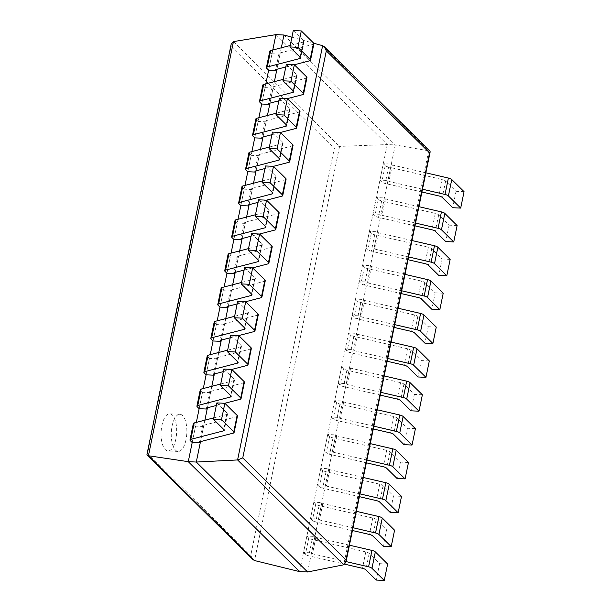 <?xml version="1.0" encoding="UTF-8"?>
<svg xmlns="http://www.w3.org/2000/svg" width="611" height="611" viewBox="0 0 611 611"><rect width="100%" height="100%" fill="white"/><g stroke="black" fill="none" stroke-linecap="round" stroke-linejoin="round"><path stroke-width="0.46" stroke-dasharray="3.06 2.29" d="M291.913 37.202L313.733 43.228M281.32 47.803L276.913 69.28L280.021 54.142L272.002 53.768L268.634 70.173L272.773 50.018M274.377 81.653L269.97 103.129L273.071 87.992L265.052 87.617L261.684 104.023L265.823 83.875M267.427 115.502L263.02 136.979L266.129 121.841L258.109 121.467L254.741 137.872L258.873 117.724M260.477 149.359L256.07 170.828L259.179 155.69L251.159 155.316L247.791 171.722L251.923 151.574M253.527 183.208L249.12 204.685L252.228 189.547L244.209 189.166L240.841 205.571L244.98 185.423M246.577 217.058L242.17 238.534L245.278 223.397L237.259 223.023L233.891 239.428L238.03 219.273M239.634 250.907L235.227 272.384L238.328 257.246L230.309 256.872L226.941 273.277L231.08 253.13M232.684 284.757L228.277 306.233L231.386 291.096L223.366 290.721L219.998 307.127L224.13 286.979M225.734 318.614L221.327 340.083L224.436 324.945L216.416 324.571L213.048 340.976L217.18 320.828M218.784 352.463L214.377 373.94L217.485 358.802L209.466 358.42L206.098 374.826L210.237 354.678M211.834 386.312L207.427 407.789L210.535 392.652L202.516 392.277L199.148 408.683L203.287 388.527M204.891 420.162L200.484 441.638L203.585 426.501L195.566 426.127L192.198 442.532L196.337 422.384M283.955 35.003L395.264 144.944L429.93 151.032M307.6 571.98L395.264 144.944L387.244 144.57L299.581 571.606M275.935 34.628L387.244 144.57L339.556 146.403L334.301 148.435L250.77 555.361L252.74 559.47M231.149 44.275L231.103 46.505L147.572 453.431L250.77 555.361M146.961 454.416L147.572 453.431M175.823 439.248A18.582 7.767 -87.3 0 1 168.002 450.941A18.582 7.767 -87.3 0 1 161.113 432.015A18.582 7.767 -87.3 0 1 169.736 413.815A18.582 7.767 -87.3 0 1 175.823 439.248M186.011 439.721A18.582 7.767 -87.3 0 1 178.183 451.422A18.582 7.767 -87.3 0 1 171.294 432.489A18.582 7.767 -87.3 0 1 179.917 414.289A18.582 7.767 -87.3 0 1 186.011 439.721M216.844 402.909L227.254 413.189A4.422 1.413 11.6 0 1 227.567 413.891A4.422 1.413 11.6 0 1 226.712 414.502L213.774 417.863M237.473 416.122A4.422 1.413 11.6 0 1 236.61 416.733L202.623 425.554L203.585 426.501M193.351 423.545A4.422 1.413 -168.4 0 0 193.664 424.248L195.566 426.127M202.623 425.554L199.262 441.952M349.439 545.188L315.856 537.39L314.894 536.443L306.875 536.068L308.776 537.947A4.422 1.413 11.6 0 0 312.16 539.437L365.813 551.893A4.422 1.413 -168.4 0 1 369.197 553.39L379.607 563.67L376.239 580.076M346.07 561.585L312.488 553.795L311.534 552.848L303.507 552.474L305.416 554.345A4.422 1.413 11.6 0 0 308.792 555.842L344.864 564.22M387.626 564.045L379.607 563.67M315.856 537.39L312.488 553.795M314.894 536.443L311.534 552.848M306.875 536.068L303.507 552.474M223.786 369.059L234.196 379.339A4.422 1.413 11.6 0 1 234.517 380.042A4.422 1.413 11.6 0 1 233.662 380.653L220.724 384.006M224.802 403.283L216.309 405.483M244.415 382.272A4.422 1.413 11.6 0 1 243.56 382.883L209.573 391.697L210.535 392.652M200.293 389.696A4.422 1.413 -168.4 0 0 200.614 390.398L202.516 392.277M209.573 391.697L206.205 408.102M356.389 511.331L322.807 503.54L321.844 502.586L313.825 502.211L315.727 504.09A4.422 1.413 11.6 0 0 319.11 505.587L372.763 518.044A4.422 1.413 -168.4 0 1 376.147 519.541L386.557 529.821L383.189 546.226M353.021 527.736L319.438 519.946L318.476 518.991L310.457 518.617L312.358 520.496A4.422 1.413 11.6 0 0 315.742 521.993L352.448 530.516M394.576 530.195L386.557 529.821M322.807 503.54L319.438 519.946M321.844 502.586L318.476 518.991M313.825 502.211L310.457 518.617M230.737 335.21L241.146 345.49A4.422 1.413 11.6 0 1 241.467 346.193A4.422 1.413 11.6 0 1 240.612 346.804L227.666 350.156M231.752 369.434L223.259 371.633M251.365 348.423A4.422 1.413 11.6 0 1 250.51 349.034L216.523 357.847L217.485 358.802M207.244 355.846A4.422 1.413 -168.4 0 0 207.564 356.541L209.466 358.42M216.523 357.847L213.155 374.253M363.331 477.481L329.757 469.691L328.794 468.736L320.775 468.362L322.677 470.241A4.422 1.413 11.6 0 0 326.06 471.738L379.714 484.195A4.422 1.413 -168.4 0 1 383.089 485.684L393.499 495.972L390.131 512.377M359.963 493.887L326.389 486.096L325.426 485.142L317.407 484.767L319.309 486.646A4.422 1.413 11.6 0 0 322.692 488.143L359.398 496.667M401.519 496.346L393.499 495.972M329.757 469.691L326.389 486.096M328.794 468.736L325.426 485.142M320.775 468.362L317.407 484.767M237.687 301.36L248.097 311.641A4.422 1.413 11.6 0 1 248.417 312.343A4.422 1.413 11.6 0 1 247.562 312.954L234.616 316.307M238.702 335.576L230.21 337.784M258.316 314.573A4.422 1.413 11.6 0 1 257.46 315.184L223.473 323.998L224.436 324.945M214.194 321.989A4.422 1.413 -168.4 0 0 214.514 322.692L216.416 324.571M223.473 323.998L220.105 340.403M370.281 443.632L336.707 435.834L335.745 434.887L327.725 434.513L329.627 436.391A4.422 1.413 11.6 0 0 333.003 437.888L386.656 450.338A4.422 1.413 -168.4 0 1 390.039 451.835L400.449 462.115L397.081 478.52M366.913 460.037L333.339 452.239L332.376 451.292L324.357 450.918L326.259 452.797A4.422 1.413 11.6 0 0 329.642 454.294L366.348 462.81M408.469 462.496L400.449 462.115M336.707 435.834L333.339 452.239M335.745 434.887L332.376 451.292M327.725 434.513L324.357 450.918M244.637 267.503L255.047 277.791A4.422 1.413 11.6 0 1 255.367 278.486A4.422 1.413 11.6 0 1 254.504 279.097L241.566 282.458M245.645 301.727L237.16 303.934M265.266 280.724A4.422 1.413 11.6 0 1 264.41 281.335L230.423 290.149L231.386 291.096M221.144 288.14A4.422 1.413 -168.4 0 0 221.457 288.843L223.366 290.721M230.423 290.149L227.055 306.554M377.231 409.782L343.657 401.985L342.695 401.037L334.675 400.663L336.577 402.542A4.422 1.413 11.6 0 0 339.953 404.039L393.606 416.488A4.422 1.413 -168.4 0 1 396.99 417.985L407.4 428.265L404.031 444.671M373.863 426.188L340.289 418.39L339.326 417.443L331.307 417.069L333.209 418.947A4.422 1.413 11.6 0 0 336.585 420.444L373.29 428.96M415.419 428.639L407.4 428.265M343.657 401.985L340.289 418.39M342.695 401.037L339.326 417.443M334.675 400.663L331.307 417.069M251.587 233.654L261.997 243.934A4.422 1.413 11.6 0 1 262.31 244.637A4.422 1.413 11.6 0 1 261.455 245.248L248.517 248.608M252.595 267.878L244.11 270.077M272.216 246.867A4.422 1.413 11.6 0 1 271.353 247.478L237.366 256.299L238.328 257.246M228.094 254.291A4.422 1.413 -168.4 0 0 228.407 254.993L230.309 256.872M237.366 256.299L234.005 272.697M384.182 375.933L350.599 368.135L349.637 367.188L341.618 366.814L343.519 368.693A4.422 1.413 11.6 0 0 346.903 370.182L400.556 382.639A4.422 1.413 -168.4 0 1 403.94 384.136L414.35 394.416L410.982 410.821M380.813 392.331L347.231 384.54L346.277 383.593L338.25 383.219L340.159 385.098A4.422 1.413 11.6 0 0 343.535 386.587L380.241 395.111M422.369 394.79L414.35 394.416M350.599 368.135L347.231 384.54M349.637 367.188L346.277 383.593M341.618 366.814L338.25 383.219M258.529 199.805L268.939 210.085A4.422 1.413 11.6 0 1 269.26 210.787A4.422 1.413 11.6 0 1 268.405 211.398L255.467 214.751M259.545 234.028L251.052 236.228M279.158 213.018A4.422 1.413 11.6 0 1 278.303 213.629L244.316 222.442L245.278 223.397M235.036 220.441A4.422 1.413 -168.4 0 0 235.357 221.144L237.259 223.023M244.316 222.442L240.948 238.848M391.132 342.076L357.55 334.286L356.587 333.331L348.568 332.957L350.47 334.836A4.422 1.413 11.6 0 0 353.853 336.333L407.506 348.789A4.422 1.413 -168.4 0 1 410.89 350.286L421.3 360.566L417.932 376.972M387.764 358.481L354.181 350.691L353.219 349.736L345.2 349.362L347.101 351.241A4.422 1.413 11.6 0 0 350.485 352.738L387.191 361.261M429.319 360.941L421.3 360.566M357.55 334.286L354.181 350.691M356.587 333.331L353.219 349.736M348.568 332.957L345.2 349.362M265.48 165.955L275.889 176.235A4.422 1.413 11.6 0 1 276.21 176.938A4.422 1.413 11.6 0 1 275.355 177.549L262.409 180.902M266.495 200.179L258.002 202.378M286.108 179.168A4.422 1.413 11.6 0 1 285.253 179.779L251.266 188.593L252.228 189.547M241.987 186.592A4.422 1.413 -168.4 0 0 242.307 187.287L244.209 189.166M251.266 188.593L247.898 204.998M398.074 308.227L364.5 300.436L363.537 299.482L355.518 299.107L357.42 300.986A4.422 1.413 11.6 0 0 360.803 302.483L414.457 314.94A4.422 1.413 -168.4 0 1 417.832 316.429L428.242 326.717L424.874 343.122M394.706 324.632L361.132 316.842L360.169 315.887L352.15 315.513L354.052 317.392A4.422 1.413 11.6 0 0 357.435 318.889L394.141 327.412M436.262 327.091L428.242 326.717M364.5 300.436L361.132 316.842M363.537 299.482L360.169 315.887M355.518 299.107L352.15 315.513M272.43 132.106L282.84 142.386A4.422 1.413 11.6 0 1 283.16 143.089A4.422 1.413 11.6 0 1 282.305 143.7L269.359 147.052M273.445 166.322L264.953 168.529M293.059 145.319A4.422 1.413 11.6 0 1 292.203 145.93L258.216 154.743L259.179 155.69M248.937 152.735A4.422 1.413 -168.4 0 0 249.257 153.437L251.159 155.316M258.216 154.743L254.848 171.149M405.024 274.377L371.45 266.579L370.487 265.632L362.468 265.258L364.37 267.137A4.422 1.413 11.6 0 0 367.746 268.634L421.399 281.083A4.422 1.413 -168.4 0 1 424.782 282.58L435.192 292.86L431.824 309.265M401.656 290.783L368.082 282.985L367.119 282.038L359.1 281.663L361.002 283.542A4.422 1.413 11.6 0 0 364.385 285.039L401.091 293.555M443.212 293.242L435.192 292.86M371.45 266.579L368.082 282.985M370.487 265.632L367.119 282.038M362.468 265.258L359.1 281.663M279.38 98.249L289.79 108.537A4.422 1.413 11.6 0 1 290.11 109.232A4.422 1.413 11.6 0 1 289.247 109.843L276.309 113.203M280.388 132.472L271.903 134.68M300.009 111.469A4.422 1.413 11.6 0 1 299.153 112.08L265.166 120.894L266.129 121.841M255.887 118.885A4.422 1.413 -168.4 0 0 256.2 119.588L258.109 121.467M265.166 120.894L261.798 137.299M411.974 240.528L378.4 232.73L377.438 231.783L369.418 231.409L371.32 233.287A4.422 1.413 11.6 0 0 374.696 234.784L428.349 247.234A4.422 1.413 -168.4 0 1 431.733 248.73L442.143 259.011L438.774 275.416M408.606 256.933L375.032 249.135L374.069 248.188L366.05 247.814L367.952 249.693A4.422 1.413 11.6 0 0 371.328 251.19L408.033 259.706M450.162 259.385L442.143 259.011M378.4 232.73L375.032 249.135M377.438 231.783L374.069 248.188M369.418 231.409L366.05 247.814M286.33 64.399L296.74 74.679A4.422 1.413 11.6 0 1 297.053 75.382A4.422 1.413 11.6 0 1 296.198 75.993L283.26 79.354M287.338 98.623L278.853 100.823M306.959 77.612A4.422 1.413 11.6 0 1 306.096 78.231L272.109 87.045L273.071 87.992M262.837 85.036A4.422 1.413 -168.4 0 0 263.15 85.739L265.052 87.617M272.109 87.045L268.748 103.442M418.925 206.678L385.342 198.88L384.38 197.933L376.361 197.559L378.262 199.438A4.422 1.413 11.6 0 0 381.646 200.927L435.299 213.384A4.422 1.413 -168.4 0 1 438.683 214.881L449.093 225.161L445.725 241.566M415.556 223.076L381.974 215.286L381.02 214.339L372.993 213.965L374.902 215.843A4.422 1.413 11.6 0 0 378.278 217.333L414.984 225.856M457.112 225.535L449.093 225.161M385.342 198.88L381.974 215.286M384.38 197.933L381.02 214.339M376.361 197.559L372.993 213.965M293.272 30.55L303.682 40.83A4.422 1.413 11.6 0 1 304.003 41.533A4.422 1.413 11.6 0 1 303.148 42.144L290.21 45.497M294.288 64.774L285.795 66.973M313.901 43.763A4.422 1.413 11.6 0 1 313.046 44.374L279.059 53.188L280.021 54.142M269.779 51.187A4.422 1.413 -168.4 0 0 270.1 51.889L272.002 53.768M279.059 53.188L275.691 69.593M425.875 172.821L392.293 165.031L391.33 164.076L383.311 163.702L385.213 165.581A4.422 1.413 11.6 0 0 388.596 167.078L442.249 179.535A4.422 1.413 -168.4 0 1 445.633 181.032L456.043 191.312L452.675 207.717M422.507 189.227L388.924 181.436L387.962 180.482L379.943 180.108L381.844 181.986A4.422 1.413 11.6 0 0 385.228 183.483L421.934 192.007M464.062 191.686L456.043 191.312M392.293 165.031L388.924 181.436M391.33 164.076L387.962 180.482M383.311 163.702L379.943 180.108M322.623 45.688L428.777 150.535L343.741 564.793M233.448 41.601L339.556 146.403L254.543 560.547M231.103 46.505L334.301 148.435M227.254 413.189L223.886 429.594M226.712 414.502L223.657 429.373M236.61 416.733L233.249 433.138M193.664 424.248L190.296 440.653M369.197 553.39L365.829 569.796M365.813 551.893L362.445 568.299M312.16 539.437L308.792 555.842M308.776 537.947L305.416 554.345M234.196 379.339L230.836 395.745M233.662 380.653L230.607 395.523M243.56 382.883L240.192 399.288M200.614 390.398L197.246 406.804M376.147 519.541L372.779 535.946M372.763 518.044L369.395 534.449M319.11 505.587L315.742 521.993M315.727 504.09L312.358 520.496M241.146 345.49L237.778 361.895M240.612 346.804L237.557 361.674M250.51 349.034L247.142 365.439M207.564 356.541L204.196 372.947M383.089 485.684L379.721 502.089M379.714 484.195L376.345 500.6M326.06 471.738L322.692 488.143M322.677 470.241L319.309 486.646M248.097 311.641L244.728 328.046M247.562 312.954L244.507 327.824M257.46 315.184L254.092 331.59M214.514 322.692L211.146 339.097M390.039 451.835L386.671 468.24M386.656 450.338L383.296 466.743M333.003 437.888L329.642 454.294M329.627 436.391L326.259 452.797M255.047 277.791L251.679 294.189M254.504 279.097L251.457 293.975M264.41 281.335L261.042 297.74M221.457 288.843L218.096 305.248M396.99 417.985L393.621 434.39M393.606 416.488L390.238 432.893M339.953 404.039L336.585 420.444M336.577 402.542L333.209 418.947M261.997 243.934L258.629 260.339M261.455 245.248L258.4 260.118M271.353 247.478L267.992 263.883M228.407 254.993L225.039 271.399M403.94 384.136L400.572 400.541M400.556 382.639L397.188 399.044M346.903 370.182L343.535 386.587M343.519 368.693L340.159 385.098M268.939 210.085L265.579 226.49M268.405 211.398L265.35 226.269M278.303 213.629L274.935 230.034M235.357 221.144L231.989 237.549M410.89 350.286L407.522 366.692M407.506 348.789L404.138 365.195M353.853 336.333L350.485 352.738M350.47 334.836L347.101 351.241M275.889 176.235L272.521 192.641M275.355 177.549L272.3 192.419M285.253 179.779L281.885 196.184M242.307 187.287L238.939 203.692M417.832 316.429L414.464 332.835M414.457 314.94L411.088 331.345M360.803 302.483L357.435 318.889M357.42 300.986L354.052 317.392M282.84 142.386L279.471 158.791M282.305 143.7L279.25 158.57M292.203 145.93L288.835 162.335M249.257 153.437L245.889 169.843M424.782 282.58L421.414 298.985M421.399 281.083L418.039 297.488M367.746 268.634L364.385 285.039M364.37 267.137L361.002 283.542M289.79 108.537L286.422 124.942M289.247 109.843L286.2 124.72M299.153 112.08L295.785 128.486M256.2 119.588L252.839 135.993M431.733 248.73L428.364 265.136M428.349 247.234L424.981 263.639M374.696 234.784L371.328 251.19M371.32 233.287L367.952 249.693M296.74 74.679L293.372 91.085M296.198 75.993L293.143 90.863M306.096 78.231L302.735 94.629M263.15 85.739L259.782 102.144M438.683 214.881L435.315 231.286M435.299 213.384L431.931 229.789M381.646 200.927L378.278 217.333M378.262 199.438L374.902 215.843M303.682 40.83L300.322 57.235M303.148 42.144L300.093 57.014M313.046 44.374L309.678 60.779M270.1 51.889L266.732 68.295M445.633 181.032L442.265 197.437M442.249 179.535L438.881 195.94M388.596 167.078L385.228 183.483M385.213 165.581L381.844 181.986M179.917 414.289L169.736 413.815M178.183 451.422L168.002 450.941M227.567 413.891L224.199 430.297M234.517 380.042L231.149 396.447M241.467 346.193L238.099 362.598M248.417 312.343L245.049 328.749M255.367 278.486L251.999 294.892M262.31 244.637L258.942 261.042M269.26 210.787L265.892 227.193M276.21 176.938L272.842 193.343M283.16 143.089L279.792 159.494M290.11 109.232L286.742 125.637M297.053 75.382L293.685 91.787M304.003 41.533L300.635 57.938"/><path stroke-width="0.92" d="M281.32 47.803L283.955 35.003L291.913 37.202M313.733 43.228L322.623 45.688L324.334 46.742L326.312 50.85L242.75 457.922L346.002 559.905L345.956 562.135L343.741 564.793L307.6 571.98L299.581 571.606L254.543 560.547L252.74 559.47L147.213 455.241L146.961 454.416L231.149 44.275L233.448 41.601L148.435 455.745L147.213 455.241M285.795 66.973L275.691 69.593L276.653 70.548L276.913 69.28L274.377 81.653M278.853 100.823L268.748 103.442L269.703 104.397L269.97 103.129L267.427 115.502M271.903 134.68L261.798 137.299L262.761 138.246L263.02 136.979L260.477 149.359M264.953 168.529L254.848 171.149L255.81 172.096L256.07 170.828L253.527 183.208M258.002 202.378L247.898 204.998L248.86 205.945L249.12 204.685L246.577 217.058M251.052 236.228L240.948 238.848L241.91 239.802L242.17 238.534L239.634 250.907M244.11 270.077L234.005 272.697L234.96 273.652L235.227 272.384L232.684 284.757M237.16 303.934L227.055 306.554L228.018 307.501L228.277 306.233L225.734 318.614M230.21 337.784L220.105 340.403L221.067 341.35L221.327 340.083L218.784 352.463M223.259 371.633L213.155 374.253L214.117 375.2L214.377 373.94L211.834 386.312M216.309 405.483L206.205 408.102L207.167 409.057L207.427 407.789L204.891 420.162M221.495 419.688L213.476 419.314L216.844 402.909L224.863 403.283L221.495 419.688L233.784 431.832A4.422 1.413 11.6 0 1 234.105 432.527A4.422 1.413 11.6 0 1 233.249 433.138L199.262 441.952L200.217 442.906L200.484 441.638L196.291 462.046L237.587 459.946L242.75 457.922M283.955 35.003L275.935 34.628L272.773 50.018M307.6 571.98L196.291 462.046L188.272 461.672L148.435 455.745L254.543 560.547M301.299 30.924L313.588 43.06L310.22 59.466L297.931 47.33L301.299 30.924L293.272 30.55L289.912 46.955L300.322 57.235A4.422 1.413 11.6 0 1 300.635 57.938A4.422 1.413 11.6 0 1 299.78 58.549L267.274 66.981A4.422 1.413 -168.4 0 0 266.411 67.592A4.422 1.413 -168.4 0 0 266.732 68.295L268.634 70.173L265.823 83.875M294.349 64.774L306.638 76.917L303.27 93.323L290.981 81.179L294.349 64.774L286.33 64.399L282.962 80.805L293.372 91.085A4.422 1.413 11.6 0 1 293.685 91.787A4.422 1.413 11.6 0 1 292.829 92.398L260.324 100.83A4.422 1.413 -168.4 0 0 259.469 101.441A4.422 1.413 -168.4 0 0 259.782 102.144L261.684 104.023L258.873 117.724M287.399 98.623L299.688 110.767L296.32 127.172L284.031 115.028L287.399 98.623L279.38 98.249L276.012 114.654L286.422 124.942A4.422 1.413 11.6 0 1 286.742 125.637A4.422 1.413 11.6 0 1 285.879 126.248L253.374 134.68A4.422 1.413 -168.4 0 0 252.519 135.291A4.422 1.413 -168.4 0 0 252.839 135.993L254.741 137.872L251.923 151.574M280.449 132.48L292.738 144.616L289.37 161.021L277.081 148.885L280.449 132.48L272.43 132.106L269.061 148.504L279.471 158.791A4.422 1.413 11.6 0 1 279.792 159.494A4.422 1.413 11.6 0 1 278.937 160.105L246.424 168.529A4.422 1.413 -168.4 0 0 245.569 169.14A4.422 1.413 -168.4 0 0 245.889 169.843L247.791 171.722L244.98 185.423M273.499 166.329L285.795 178.465L282.427 194.871L270.131 182.735L273.499 166.329L265.48 165.955L262.111 182.361L272.521 192.641A4.422 1.413 11.6 0 1 272.842 193.343A4.422 1.413 11.6 0 1 271.987 193.954L239.474 202.386A4.422 1.413 -168.4 0 0 238.618 202.997A4.422 1.413 -168.4 0 0 238.939 203.692L240.841 205.571L238.03 219.273M266.556 200.179L278.845 212.315L275.477 228.72L263.188 216.584L266.556 200.179L258.529 199.805L255.169 216.21L265.579 226.49A4.422 1.413 11.6 0 1 265.892 227.193A4.422 1.413 11.6 0 1 265.037 227.804L232.531 236.236A4.422 1.413 -168.4 0 0 231.668 236.847A4.422 1.413 -168.4 0 0 231.989 237.549L233.891 239.428L231.08 253.13M259.606 234.028L271.895 246.172L268.527 262.577L256.238 250.434L259.606 234.028L251.587 233.654L248.219 250.059L258.629 260.339A4.422 1.413 11.6 0 1 258.942 261.042A4.422 1.413 11.6 0 1 258.086 261.653L225.581 270.085A4.422 1.413 -168.4 0 0 224.726 270.696A4.422 1.413 -168.4 0 0 225.039 271.399L226.941 273.277L224.13 286.979M252.656 267.878L264.945 280.021L261.577 296.427L249.288 284.283L252.656 267.878L244.637 267.503L241.269 283.909L251.679 294.189A4.422 1.413 11.6 0 1 251.999 294.892A4.422 1.413 11.6 0 1 251.136 295.503L218.631 303.934A4.422 1.413 -168.4 0 0 217.776 304.545A4.422 1.413 -168.4 0 0 218.096 305.248L219.998 307.127L217.18 320.828M245.706 301.735L257.995 313.871L254.627 330.276L242.338 318.14L245.706 301.735L237.687 301.36L234.319 317.758L244.728 328.046A4.422 1.413 11.6 0 1 245.049 328.749A4.422 1.413 11.6 0 1 244.194 329.36L211.681 337.784A4.422 1.413 -168.4 0 0 210.826 338.395A4.422 1.413 -168.4 0 0 211.146 339.097L213.048 340.976L210.237 354.678M238.756 335.584L251.052 347.72L247.684 364.125L235.388 351.989L238.756 335.584L230.737 335.21L227.368 351.615L237.778 361.895A4.422 1.413 11.6 0 1 238.099 362.598A4.422 1.413 11.6 0 1 237.244 363.209L204.731 371.641A4.422 1.413 -168.4 0 0 203.875 372.252A4.422 1.413 -168.4 0 0 204.196 372.947L206.098 374.826L203.287 388.527M231.813 369.434L244.102 381.57L240.734 397.975L228.445 385.839L231.813 369.434L223.786 369.059L220.426 385.465L230.836 395.745A4.422 1.413 11.6 0 1 231.149 396.447A4.422 1.413 11.6 0 1 230.294 397.058L197.788 405.49A4.422 1.413 -168.4 0 0 196.925 406.101A4.422 1.413 -168.4 0 0 197.246 406.804L199.148 408.683L196.337 422.384M213.476 419.314L223.886 429.594A4.422 1.413 11.6 0 1 224.199 430.297A4.422 1.413 11.6 0 1 223.343 430.908L190.838 439.34A4.422 1.413 -168.4 0 0 189.983 439.951A4.422 1.413 -168.4 0 0 190.296 440.653L192.198 442.532L188.272 461.672L299.581 571.606M324.334 46.742L429.93 151.032L430.175 151.849L429.564 152.834L346.002 559.905M275.935 34.628L233.448 41.601M200.217 442.906L192.198 442.532M224.863 403.283L237.152 415.427A4.422 1.413 11.6 0 1 237.473 416.122L234.105 432.527M213.774 417.863L194.206 422.934A4.422 1.413 -168.4 0 0 193.351 423.545L189.983 439.951M344.864 564.22L362.445 568.299A4.422 1.413 -168.4 0 1 365.829 569.796L376.239 580.076L384.258 580.45L371.969 568.314A4.422 1.413 -168.4 0 0 368.586 566.817L346.07 561.585M349.439 545.188L371.954 550.412A4.422 1.413 -168.4 0 1 375.337 551.909L387.626 564.045L384.258 580.45M228.445 385.839L220.426 385.465M207.167 409.057L199.148 408.683M240.734 397.975A4.422 1.413 11.6 0 1 241.055 398.678A4.422 1.413 11.6 0 1 240.192 399.288L224.802 403.283M244.102 381.57A4.422 1.413 11.6 0 1 244.415 382.272L241.055 398.678M220.724 384.006L201.156 389.085A4.422 1.413 -168.4 0 0 200.293 389.696L196.925 406.101M352.448 530.516L369.395 534.449A4.422 1.413 -168.4 0 1 372.779 535.946L383.189 546.226L391.208 546.601L378.912 534.457A4.422 1.413 -168.4 0 0 375.536 532.968L353.021 527.736M356.389 511.331L378.904 516.562A4.422 1.413 -168.4 0 1 382.28 518.052L394.576 530.195L391.208 546.601M235.388 351.989L227.368 351.615M214.117 375.2L206.098 374.826M247.684 364.125A4.422 1.413 11.6 0 1 247.997 364.828A4.422 1.413 11.6 0 1 247.142 365.439L231.752 369.434M251.052 347.72A4.422 1.413 11.6 0 1 251.365 348.423L247.997 364.828M227.666 350.156L208.099 355.235A4.422 1.413 -168.4 0 0 207.244 355.846L203.875 372.252M359.398 496.667L376.345 500.6A4.422 1.413 -168.4 0 1 379.721 502.089L390.131 512.377L398.151 512.751L385.862 500.608A4.422 1.413 -168.4 0 0 382.486 499.111L359.963 493.887M363.331 477.481L385.846 482.705A4.422 1.413 -168.4 0 1 389.23 484.202L401.519 496.346L398.151 512.751M242.338 318.14L234.319 317.758M221.067 341.35L213.048 340.976M254.627 330.276A4.422 1.413 11.6 0 1 254.947 330.979A4.422 1.413 11.6 0 1 254.092 331.59L238.702 335.576M257.995 313.871A4.422 1.413 11.6 0 1 258.316 314.573L254.947 330.979M234.616 316.307L215.049 321.378A4.422 1.413 -168.4 0 0 214.194 321.989L210.826 338.395M366.348 462.81L383.296 466.743A4.422 1.413 -168.4 0 1 386.671 468.24L397.081 478.52L405.101 478.894L392.812 466.758A4.422 1.413 -168.4 0 0 389.428 465.261L366.913 460.037M370.281 443.632L392.797 448.856A4.422 1.413 -168.4 0 1 396.18 450.353L408.469 462.496L405.101 478.894M249.288 284.283L241.269 283.909M228.018 307.501L219.998 307.127M261.577 296.427A4.422 1.413 11.6 0 1 261.898 297.129A4.422 1.413 11.6 0 1 261.042 297.74L245.645 301.727M264.945 280.021A4.422 1.413 11.6 0 1 265.266 280.724L261.898 297.129M241.566 282.458L221.999 287.529A4.422 1.413 -168.4 0 0 221.144 288.14L217.776 304.545M373.29 428.96L390.238 432.893A4.422 1.413 -168.4 0 1 393.621 434.39L404.031 444.671L412.051 445.045L399.762 432.909A4.422 1.413 -168.4 0 0 396.379 431.412L373.863 426.188M377.231 409.782L399.747 415.006A4.422 1.413 -168.4 0 1 403.13 416.503L415.419 428.639L412.051 445.045M256.238 250.434L248.219 250.059M234.96 273.652L226.941 273.277M268.527 262.577A4.422 1.413 11.6 0 1 268.848 263.272A4.422 1.413 11.6 0 1 267.992 263.883L252.595 267.878M271.895 246.172A4.422 1.413 11.6 0 1 272.216 246.867L268.848 263.272M248.517 248.608L228.949 253.68A4.422 1.413 -168.4 0 0 228.094 254.291L224.726 270.696M380.241 395.111L397.188 399.044A4.422 1.413 -168.4 0 1 400.572 400.541L410.982 410.821L419.001 411.195L406.712 399.059A4.422 1.413 -168.4 0 0 403.329 397.562L380.813 392.331M384.182 375.933L406.697 381.157A4.422 1.413 -168.4 0 1 410.08 382.654L422.369 394.79L419.001 411.195M263.188 216.584L255.169 216.21M241.91 239.802L233.891 239.428M275.477 228.72A4.422 1.413 11.6 0 1 275.798 229.423A4.422 1.413 11.6 0 1 274.935 230.034L259.545 234.028M278.845 212.315A4.422 1.413 11.6 0 1 279.158 213.018L275.798 229.423M255.467 214.751L235.899 219.83A4.422 1.413 -168.4 0 0 235.036 220.441L231.668 236.847M387.191 361.261L404.138 365.195A4.422 1.413 -168.4 0 1 407.522 366.692L417.932 376.972L425.951 377.346L413.655 365.202A4.422 1.413 -168.4 0 0 410.279 363.713L387.764 358.481M391.132 342.076L413.647 347.308A4.422 1.413 -168.4 0 1 417.023 348.797L429.319 360.941L425.951 377.346M270.131 182.735L262.111 182.361M248.86 205.945L240.841 205.571M282.427 194.871A4.422 1.413 11.6 0 1 282.74 195.573A4.422 1.413 11.6 0 1 281.885 196.184L266.495 200.179M285.795 178.465A4.422 1.413 11.6 0 1 286.108 179.168L282.74 195.573M262.409 180.902L242.842 185.981A4.422 1.413 -168.4 0 0 241.987 186.592L238.618 202.997M394.141 327.412L411.088 331.345A4.422 1.413 -168.4 0 1 414.464 332.835L424.874 343.122L432.893 343.497L420.605 331.353A4.422 1.413 -168.4 0 0 417.229 329.856L394.706 324.632M398.074 308.227L420.589 313.451A4.422 1.413 -168.4 0 1 423.973 314.948L436.262 327.091L432.893 343.497M277.081 148.885L269.061 148.504M255.81 172.096L247.791 171.722M289.37 161.021A4.422 1.413 11.6 0 1 289.69 161.724A4.422 1.413 11.6 0 1 288.835 162.335L273.445 166.322M292.738 144.616A4.422 1.413 11.6 0 1 293.059 145.319L289.69 161.724M269.359 147.052L249.792 152.124A4.422 1.413 -168.4 0 0 248.937 152.735L245.569 169.14M401.091 293.555L418.039 297.488A4.422 1.413 -168.4 0 1 421.414 298.985L431.824 309.265L439.844 309.64L427.555 297.504A4.422 1.413 -168.4 0 0 424.171 296.007L401.656 290.783M405.024 274.377L427.54 279.601A4.422 1.413 -168.4 0 1 430.923 281.098L443.212 293.242L439.844 309.64M284.031 115.028L276.012 114.654M262.761 138.246L254.741 137.872M296.32 127.172A4.422 1.413 11.6 0 1 296.64 127.875A4.422 1.413 11.6 0 1 295.785 128.486L280.388 132.472M299.688 110.767A4.422 1.413 11.6 0 1 300.009 111.469L296.64 127.875M276.309 113.203L256.742 118.274A4.422 1.413 -168.4 0 0 255.887 118.885L252.519 135.291M408.033 259.706L424.981 263.639A4.422 1.413 -168.4 0 1 428.364 265.136L438.774 275.416L446.794 275.79L434.505 263.654A4.422 1.413 -168.4 0 0 431.122 262.157L408.606 256.933M411.974 240.528L434.49 245.752A4.422 1.413 -168.4 0 1 437.873 247.249L450.162 259.385L446.794 275.79M290.981 81.179L282.962 80.805M269.703 104.397L261.684 104.023M303.27 93.323A4.422 1.413 11.6 0 1 303.591 94.018A4.422 1.413 11.6 0 1 302.735 94.629L287.338 98.623M306.638 76.917A4.422 1.413 11.6 0 1 306.959 77.612L303.591 94.018M283.26 79.354L263.692 84.425A4.422 1.413 -168.4 0 0 262.837 85.036L259.469 101.441M414.984 225.856L431.931 229.789A4.422 1.413 -168.4 0 1 435.315 231.286L445.725 241.566L453.744 241.941L441.455 229.805A4.422 1.413 -168.4 0 0 438.072 228.308L415.556 223.076M418.925 206.678L441.44 211.902A4.422 1.413 -168.4 0 1 444.823 213.399L457.112 225.535L453.744 241.941M297.931 47.33L289.912 46.955M276.653 70.548L268.634 70.173M310.22 59.466A4.422 1.413 11.6 0 1 310.541 60.168A4.422 1.413 11.6 0 1 309.678 60.779L294.288 64.774M313.588 43.06A4.422 1.413 11.6 0 1 313.901 43.763L310.541 60.168M290.21 45.497L270.642 50.576A4.422 1.413 -168.4 0 0 269.779 51.187L266.411 67.592M421.934 192.007L438.881 195.94A4.422 1.413 -168.4 0 1 442.265 197.437L452.675 207.717L460.694 208.091L448.398 195.948A4.422 1.413 -168.4 0 0 445.022 194.458L422.507 189.227M425.875 172.821L448.39 178.053A4.422 1.413 -168.4 0 1 451.766 179.542L464.062 191.686L460.694 208.091M322.623 45.688L237.587 459.946L343.741 564.793M326.312 50.85L429.564 152.834M223.657 429.373L223.343 430.908M237.152 415.427L233.784 431.832M194.206 422.934L190.838 439.34M375.337 551.909L371.969 568.314M371.954 550.412L368.586 566.817M230.607 395.523L230.294 397.058M201.156 389.085L197.788 405.49M382.28 518.052L378.912 534.457M378.904 516.562L375.536 532.968M237.557 361.674L237.244 363.209M208.099 355.235L204.731 371.641M389.23 484.202L385.862 500.608M385.846 482.705L382.486 499.111M244.507 327.824L244.194 329.36M215.049 321.378L211.681 337.784M396.18 450.353L392.812 466.758M392.797 448.856L389.428 465.261M251.457 293.975L251.136 295.503M221.999 287.529L218.631 303.934M403.13 416.503L399.762 432.909M399.747 415.006L396.379 431.412M258.4 260.118L258.086 261.653M228.949 253.68L225.581 270.085M410.08 382.654L406.712 399.059M406.697 381.157L403.329 397.562M265.35 226.269L265.037 227.804M235.899 219.83L232.531 236.236M417.023 348.797L413.655 365.202M413.647 347.308L410.279 363.713M272.3 192.419L271.987 193.954M242.842 185.981L239.474 202.386M423.973 314.948L420.605 331.353M420.589 313.451L417.229 329.856M279.25 158.57L278.937 160.105M249.792 152.124L246.424 168.529M430.923 281.098L427.555 297.504M427.54 279.601L424.171 296.007M286.2 124.72L285.879 126.248M256.742 118.274L253.374 134.68M437.873 247.249L434.505 263.654M434.49 245.752L431.122 262.157M293.143 90.863L292.829 92.398M263.692 84.425L260.324 100.83M444.823 213.399L441.455 229.805M441.44 211.902L438.072 228.308M300.093 57.014L299.78 58.549M270.642 50.576L267.274 66.981M451.766 179.542L448.398 195.948M448.39 178.053L445.022 194.458M430.175 151.849L345.956 562.135"/></g></svg>
